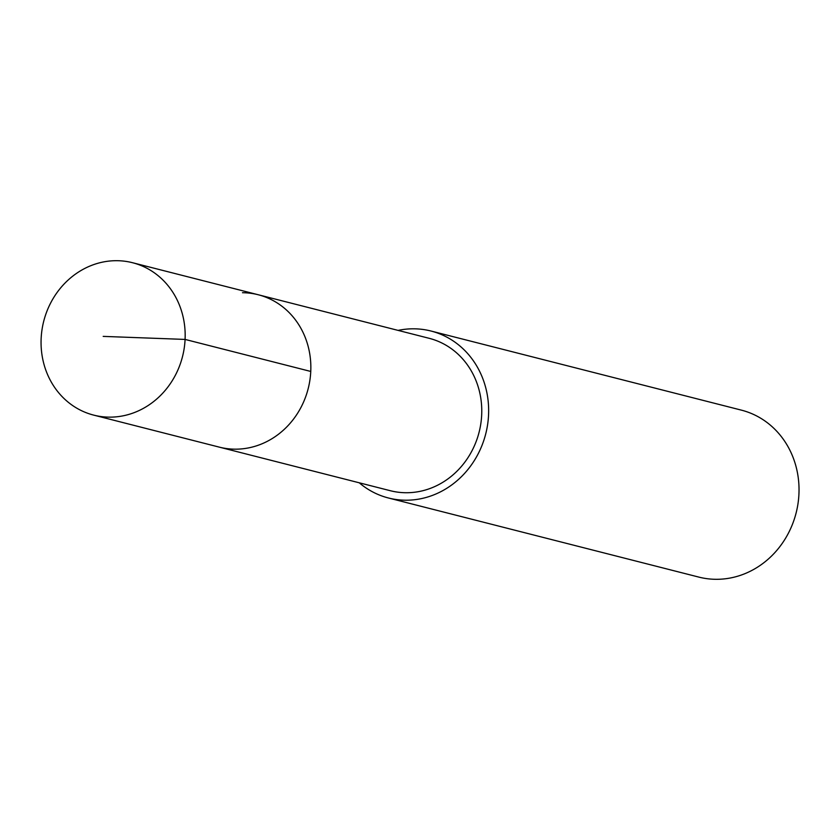 <?xml version="1.0" encoding="UTF-8"?>
<svg xmlns="http://www.w3.org/2000/svg" width="840" height="840" viewBox="0 0 840 840"><rect width="100%" height="100%" fill="white"/><g stroke="black" fill="none" stroke-linecap="round" stroke-linejoin="round"><path stroke-width="1.26" d="M109.431 417.144A78.635 71.61 104.3 0 1 93.702 415.118A78.635 71.61 104.3 0 1 42 329.774A78.635 71.61 104.3 0 1 116.812 260.694A78.635 71.61 104.3 0 1 132.542 262.721A78.635 71.61 104.3 0 1 184.233 348.065A78.635 71.61 104.3 0 1 109.431 417.144M242.487 292.719A78.635 71.61 104.3 0 1 258.216 294.745L429.125 338.3A78.635 71.61 -75.7 0 1 480.827 423.654A78.635 71.61 -75.7 0 1 406.014 492.733A78.635 71.61 -75.7 0 1 390.285 490.707L219.377 447.153A78.635 71.61 -75.7 0 0 235.106 449.169A78.635 71.61 -75.7 0 0 309.907 380.1A78.635 71.61 -75.7 0 0 258.216 294.745A78.635 71.61 104.3 0 1 309.907 380.1A78.635 71.61 104.3 0 1 235.106 449.169A78.635 71.61 104.3 0 1 219.377 447.153L93.702 415.118M398.076 330.393A86.153 78.456 104.3 0 1 413.742 328.808A86.153 78.456 104.3 0 1 430.983 331.023A86.153 78.456 104.3 0 1 487.62 424.526A86.153 78.456 104.3 0 1 405.668 500.209A86.153 78.456 104.3 0 1 388.427 497.983A86.153 78.456 104.3 0 1 359.237 482.79M388.427 497.983L698.807 577.091A86.153 78.456 -75.7 0 0 716.048 579.306A86.153 78.456 -75.7 0 0 798 503.632A86.153 78.456 -75.7 0 0 741.363 410.13L430.983 331.023M103.194 336.389L185.084 339.423L310.758 371.448M258.216 294.745L132.542 262.721"/></g></svg>
